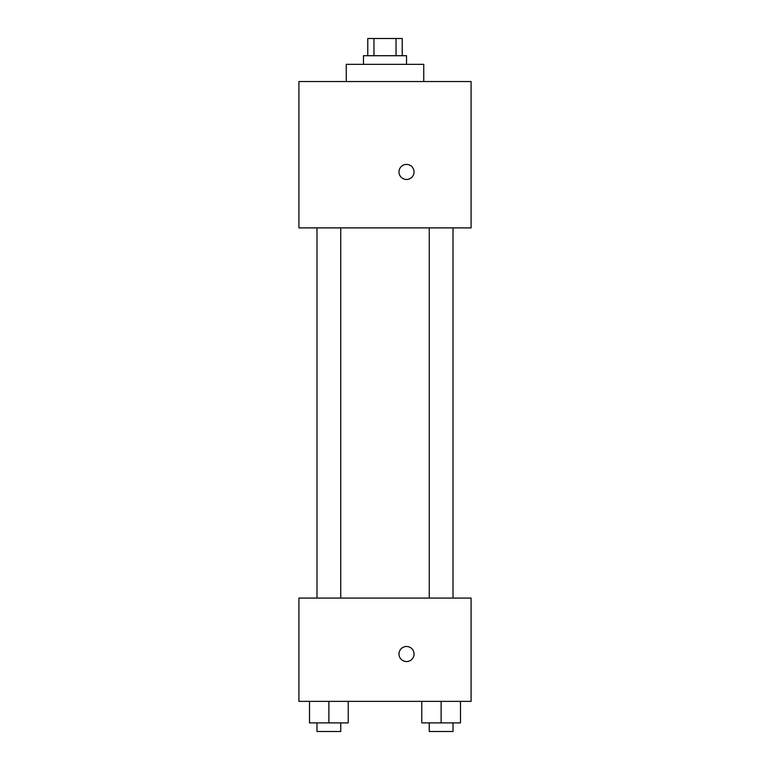<?xml version="1.0" encoding="UTF-8"?>
<svg xmlns="http://www.w3.org/2000/svg" width="770" height="770" viewBox="0 0 770 770"><rect width="100%" height="100%" fill="white"/><g stroke="black" fill="none" stroke-linecap="round" stroke-linejoin="round"><path stroke-width="1.16" d="M373.96 55.719L373.96 38.5L367.781 38.5L367.781 55.719M373.96 38.5L402.219 38.5L402.219 55.719M396.04 55.719L396.04 38.5M363.478 64.324L363.478 55.719L406.522 55.719L406.522 64.324M423.741 81.543L423.741 64.324L346.259 64.324L346.259 81.543M298.914 81.543L471.086 81.543L471.086 227.891L298.914 227.891L298.914 81.543M406.522 179.468A7.536 7.536 0 0 1 399.996 168.168A7.536 7.536 0 0 1 413.047 168.168A7.536 7.536 0 0 1 406.522 179.468M298.914 598.069L471.086 598.069L471.086 701.374L298.914 701.374L298.914 598.069M406.522 661.555A7.536 7.536 0 0 1 399.996 650.255A7.536 7.536 0 0 1 413.047 650.255A7.536 7.536 0 0 1 406.522 661.555M421.758 701.374L421.758 722.895L460.499 722.895L460.499 701.374L460.499 722.895M441.133 722.895L441.133 701.374M453.01 722.895L453.01 731.5L429.246 731.5L429.246 722.895M309.502 701.374L309.502 722.895L348.242 722.895L348.242 701.374L348.242 722.895M328.867 722.895L328.867 701.374M340.754 722.895L340.754 731.5L316.99 731.5L316.99 722.895M429.246 227.891L429.246 598.069M453.01 227.891L453.01 598.069M340.754 598.069L340.754 227.891M316.99 598.069L316.99 227.891"/></g></svg>
